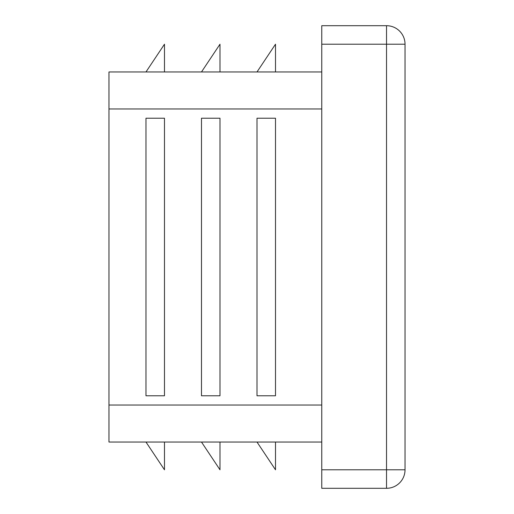 <?xml version="1.0" encoding="UTF-8"?>
<svg xmlns="http://www.w3.org/2000/svg" width="514" height="514" viewBox="0 0 514 514"><rect width="100%" height="100%" fill="white"/><g stroke="black" fill="none" stroke-linecap="round" stroke-linejoin="round"><path stroke-width="0.77" d="M201.488 118.22L201.488 395.78L219.992 395.78L219.992 118.22L201.488 118.22M321.764 71.96L108.968 71.96L108.968 442.04L321.764 442.04M257 118.22L257 395.78L275.504 395.78L275.504 118.22L257 118.22M145.976 118.22L145.976 395.78L164.48 395.78L164.48 118.22L145.976 118.22M386.528 25.7L386.528 44.204L405.032 44.204A18.504 18.504 0 0 0 386.528 25.7L321.764 25.7L321.764 488.3L386.528 488.3A18.504 18.504 0 0 0 405.032 469.796L386.528 469.796L386.528 488.3M405.032 44.204L405.032 469.796M257 442.04L275.504 469.796L275.504 442.04M201.488 442.04L219.992 469.796L219.992 442.04M145.976 442.04L164.48 469.796L164.48 442.04M257 71.96L275.504 44.204L275.504 71.96M201.488 71.96L219.992 44.204L219.992 71.96M145.976 71.96L164.48 44.204L164.48 71.96M321.764 108.968L108.968 108.968M321.764 405.032L108.968 405.032M321.764 44.204L386.528 44.204L386.528 469.796L321.764 469.796"/></g></svg>
